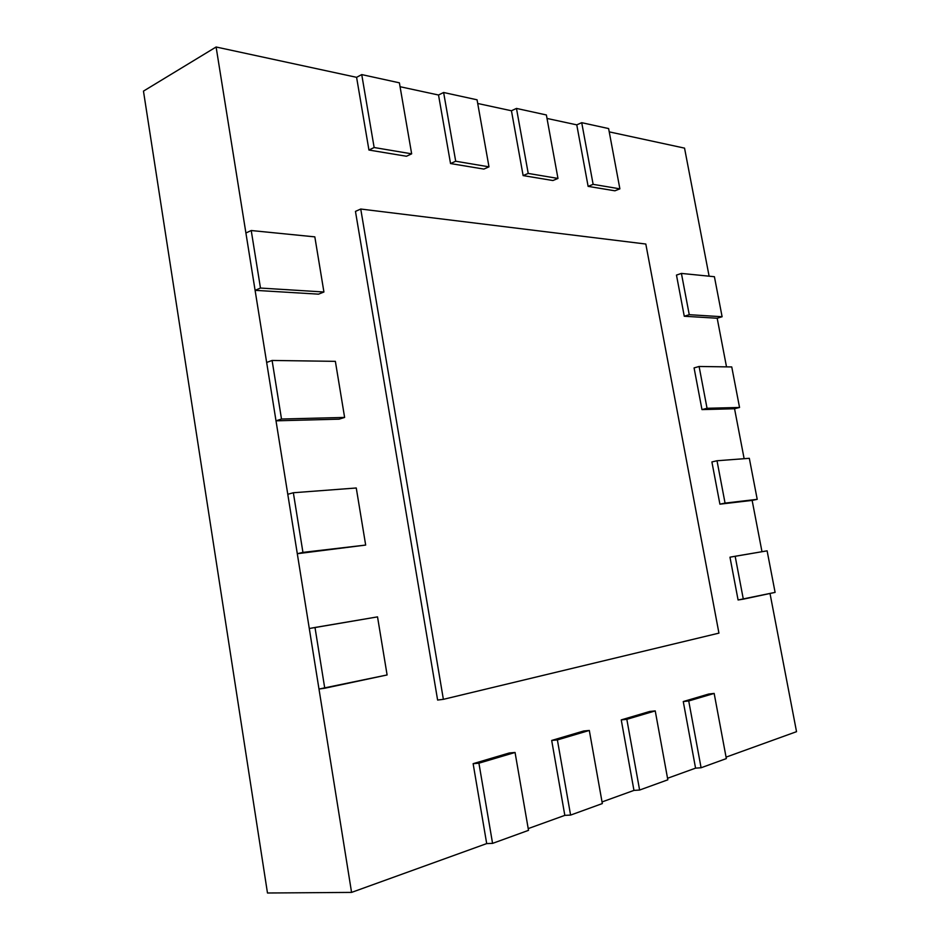 <?xml version="1.0" encoding="UTF-8"?>
<svg xmlns="http://www.w3.org/2000/svg" width="940" height="940" viewBox="0 0 940 940"><rect width="100%" height="100%" fill="white"/><g stroke="black" fill="none" stroke-linecap="round" stroke-linejoin="round"><path stroke-width="1.41" d="M360.748 209.033L443.375 699.337L437.617 700.053L355.461 211.394L360.748 209.033L645.815 244.036L718.936 633.125L443.375 699.337L360.748 209.033L355.461 211.394L437.617 700.053L443.375 699.337L718.936 633.125L645.815 244.036L360.748 209.033M796.533 731.673L726.068 757.135L796.533 731.673L770.013 593.481L796.533 731.673M695.565 768.144L667.541 778.273L695.565 768.144L701.087 767.757L688.726 700.97L714.165 693.426L726.338 758.592L701.087 767.757L726.338 758.592L714.165 693.426L688.726 700.97L683.263 701.557L695.565 768.144L683.263 701.557L708.76 694.025L683.263 701.557L688.726 700.97L701.087 767.757L695.565 768.144M633.959 790.399L602.035 801.938L633.959 790.399L639.611 790.047L626.827 719.323L655.239 710.899L667.823 779.812L639.611 790.047L667.823 779.812L655.239 710.899L626.827 719.323L621.246 719.887L633.959 790.399L621.246 719.887L649.705 711.474L621.246 719.887L626.827 719.323L639.611 790.047L633.959 790.399M564.822 815.368L528.21 828.598L564.822 815.368L570.592 815.086L557.385 739.921L589.31 730.451L602.329 803.571L570.592 815.086L602.329 803.571L589.31 730.451L557.385 739.921L551.686 740.45L564.822 815.368L551.686 740.45L583.658 731.003L551.686 740.45L557.385 739.921L570.592 815.086L564.822 815.368M486.697 843.591L351.572 892.401L216.106 47L356.589 77.327L216.106 47L143.468 91.121L267.477 893L351.572 892.401L486.697 843.591L492.572 843.38L478.918 763.186L515.061 752.47L528.515 830.349L492.572 843.38L528.515 830.349L515.061 752.47L478.918 763.186L473.126 763.68L486.697 843.591L473.126 763.68L509.304 752.975L473.126 763.68L478.918 763.186L492.572 843.38L486.697 843.591M684.543 148.132L709.113 276.184L684.543 148.132L609.238 131.87L684.543 148.132M717.185 318.237L726.514 366.87L717.185 318.237L722.108 316.733L689.255 314.688L681.418 273.423L714.412 276.713L722.108 316.733L714.412 276.713L681.418 273.423L676.471 275.091L684.273 316.251L717.185 318.237L684.273 316.251L689.255 314.688L722.108 316.733L717.185 318.237M734.551 408.747L744.139 458.708L734.551 408.747L739.545 407.466L707.045 408.277L699.102 366.482L731.755 366.941L739.545 407.466L731.755 366.941L699.102 366.482L694.073 367.904L701.98 409.605L734.551 408.747L701.98 409.605L707.045 408.277L739.545 407.466L734.551 408.747M752.141 500.397L761.988 551.71L752.141 500.397L757.217 499.34L725.057 503.1L717.009 460.753L749.321 458.309L757.217 499.34L749.321 458.309L717.009 460.753L711.897 461.94L719.911 504.169L752.141 500.397M400.064 86.715L438.522 95.011L400.064 86.715M477.72 103.482L511.442 110.756L477.72 103.482M547.01 118.44L576.772 124.856L547.01 118.44M216.106 47L351.572 892.401L267.477 893L143.468 91.121L216.106 47M775.101 592.388L743.317 599.156L735.162 556.257L767.111 550.84L775.101 592.388L767.111 550.84L729.969 557.185L738.088 599.979L775.101 592.388M735.162 556.257L743.317 599.156L738.088 599.979L729.969 557.185L735.162 556.257M717.009 460.753L725.057 503.1L719.911 504.169L711.897 461.94L717.009 460.753M699.102 366.482L707.045 408.277L701.98 409.605L694.073 367.904L699.102 366.482M681.418 273.423L689.255 314.688L684.273 316.251L676.471 275.091L681.418 273.423M323.924 291.999L260.474 288.051L251.227 230.523L314.829 236.868L323.924 291.999L314.829 236.868L251.227 230.523L245.904 233.003L255.093 290.331L318.543 294.161L323.924 291.999L318.543 294.161L255.093 290.331L260.474 288.051L323.924 291.999M251.227 230.523L260.474 288.051L255.093 290.331L245.904 233.003L251.227 230.523M344.616 417.43L281.507 419.029L272.095 360.455L335.369 361.348L344.616 417.43L335.369 361.348L272.095 360.455L266.654 362.464L276.007 420.826L339.117 419.17L344.616 417.43L339.117 419.17L276.007 420.826L281.507 419.029L344.616 417.43M272.095 360.455L281.507 419.029L276.007 420.826L266.654 362.464L272.095 360.455M365.672 545.071L302.938 552.391L293.351 492.748L356.26 487.989L365.672 545.071L356.26 487.989L293.351 492.748L287.781 494.287L297.299 553.719L365.672 545.071L297.299 553.719L302.938 552.391L365.672 545.071M293.351 492.748L302.938 552.391L297.299 553.719L287.781 494.287L293.351 492.748M387.104 674.955L324.758 688.233L314.994 627.474L377.528 616.875L387.104 674.955L377.528 616.875L309.284 628.519L318.989 689.043L387.104 674.955M314.994 627.474L324.758 688.233L318.989 689.043L309.284 628.519L314.994 627.474M619.883 188.846L593.128 184.346L581.719 122.682L608.615 128.569L619.883 188.846L608.615 128.569L581.719 122.682L576.772 124.856L588.123 186.367L614.913 190.808L619.883 188.846L614.913 190.808L588.123 186.367L593.128 184.346L619.883 188.846M581.719 122.682L593.128 184.346L588.123 186.367L576.772 124.856L581.719 122.682M557.972 178.436L528.221 173.43L516.471 108.417L546.375 114.962L557.972 178.436L546.375 114.962L516.471 108.417L511.442 110.756L523.134 175.592L552.92 180.527L557.972 178.436L552.92 180.527L523.134 175.592L528.221 173.43L557.972 178.436M516.471 108.417L528.221 173.43L523.134 175.592L511.442 110.756L516.471 108.417M488.988 166.838L455.7 161.233L443.621 92.496L477.062 99.805L488.988 166.838L477.062 99.805L443.621 92.496L438.522 95.011L450.542 163.56L483.865 169.083L488.988 166.838L483.865 169.083L450.542 163.56L455.7 161.233L488.988 166.838M443.621 92.496L455.7 161.233L450.542 163.56L438.522 95.011L443.621 92.496M411.661 153.831L374.144 147.521L361.736 74.589L399.394 82.826L411.661 153.831L399.394 82.826L361.736 74.589L356.589 77.327L368.938 150.036L406.468 156.251L411.661 153.831L406.468 156.251L368.938 150.036L374.144 147.521L411.661 153.831M361.736 74.589L374.144 147.521L368.938 150.036L356.589 77.327L361.736 74.589M509.304 752.975L515.061 752.47L509.304 752.975M583.658 731.003L589.31 730.451L583.658 731.003M649.705 711.474L655.239 710.899L649.705 711.474M708.76 694.025L714.165 693.426L708.76 694.025"/></g></svg>
